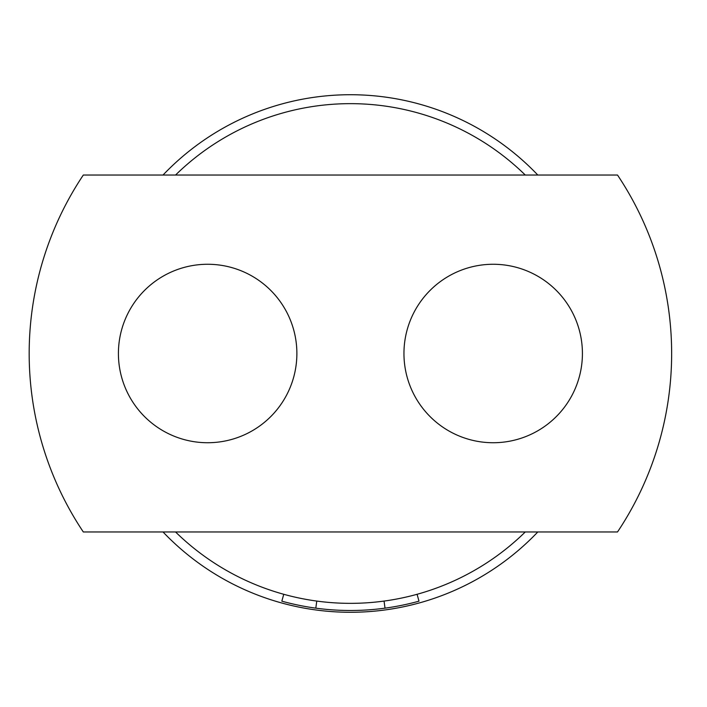 <?xml version="1.0" encoding="UTF-8"?>
<svg xmlns="http://www.w3.org/2000/svg" width="707" height="707" viewBox="0 0 707 707"><rect width="100%" height="100%" fill="white"/><g stroke="black" fill="none" stroke-linecap="round" stroke-linejoin="round"><path stroke-width="1.06" d="M163.025 175.036A258.771 258.771 0 0 1 537.806 175.036M537.806 531.964A258.771 258.771 0 0 1 163.025 531.964M582.418 353.5A89.232 89.232 0 0 1 493.186 442.732A89.232 89.232 0 0 1 403.953 353.5A89.232 89.232 0 0 1 493.186 264.268A89.232 89.232 0 0 1 582.418 353.5M617.511 175.036A321.234 321.234 0 0 1 617.511 531.964L83.311 531.964A321.234 321.234 0 0 1 83.311 175.036L617.511 175.036M296.878 353.5A89.232 89.232 0 0 1 207.646 442.732A89.232 89.232 0 0 1 118.414 353.5A89.232 89.232 0 0 1 207.646 264.268A89.232 89.232 0 0 1 296.878 353.5M525.274 531.964A249.854 249.854 0 0 1 175.557 531.964M233.982 531.964L216.863 531.964M507.343 531.964L499.407 531.964M462.254 175.036L474.362 175.036M175.557 175.036A249.854 249.854 0 0 1 525.274 175.036M316.771 601.074L315.808 608.153A256.986 256.986 0 0 1 281.837 601.171L283.746 594.287M417.086 594.287L418.986 601.171A256.986 256.986 0 0 1 385.015 608.153L384.051 601.074M315.808 608.153A256.986 256.986 0 0 0 385.015 608.153"/></g></svg>
